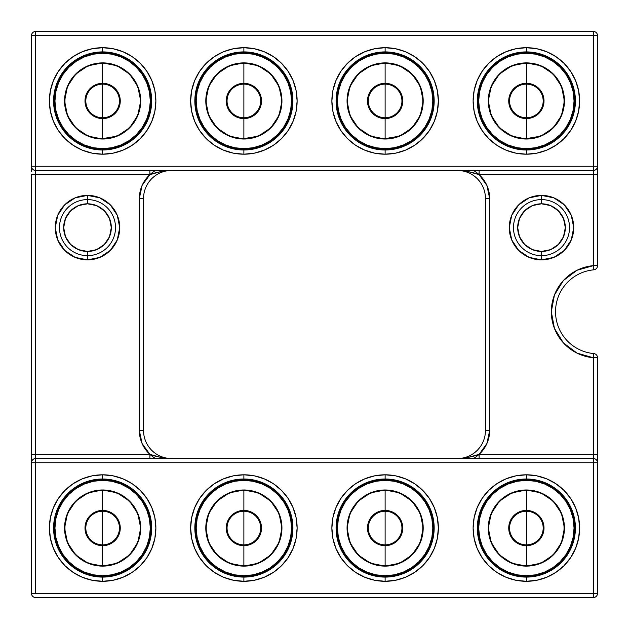 <?xml version="1.0" encoding="UTF-8"?>
<svg xmlns="http://www.w3.org/2000/svg" width="629" height="629" viewBox="0 0 629 629"><rect width="100%" height="100%" fill="white"/><g stroke="black" fill="none" stroke-linecap="round" stroke-linejoin="round"><path stroke-width="0.94" d="M87.502 195.391L87.502 203.804A23.823 23.823 0 0 1 111.317 227.619A23.823 23.823 0 0 1 87.502 251.443L87.502 259.856A32.228 32.228 0 0 1 55.273 227.619A32.228 32.228 0 0 1 87.502 195.391L75.165 197.852L64.708 204.834L57.726 215.291L55.273 227.619L57.726 239.956L64.708 250.413L75.165 257.395L87.502 259.856L99.83 257.395L110.287 250.413L117.277 239.956L119.73 227.619L117.277 215.291L110.287 204.834L99.83 197.852L87.502 195.391A32.228 32.228 0 0 1 119.73 227.619A32.228 32.228 0 0 1 87.502 259.856L87.502 255.649A28.022 28.022 0 0 0 115.524 227.619A28.022 28.022 0 0 0 87.502 199.597A28.022 28.022 0 0 1 115.524 227.619A28.022 28.022 0 0 1 87.502 255.649A28.022 28.022 0 0 1 59.472 227.619A28.022 28.022 0 0 1 87.502 199.597A28.022 28.022 0 0 0 59.472 227.619A28.022 28.022 0 0 0 87.502 255.649L87.502 251.443L96.614 249.634L104.343 244.469L109.509 236.74L111.317 227.619L109.509 218.507L104.343 210.778L96.614 205.612L87.502 203.804L78.381 205.612L70.652 210.778L65.495 218.507L63.678 227.619L65.495 236.74L70.652 244.469L78.381 249.634L87.502 251.443A23.823 23.823 0 0 1 63.678 227.619A23.823 23.823 0 0 1 87.502 203.804L87.502 195.391M243.879 51.908A49.046 49.046 0 0 1 292.917 100.955A49.046 49.046 0 0 1 243.879 149.993L243.879 154.199A53.245 53.245 0 0 0 297.124 100.955A53.245 53.245 0 0 0 243.879 47.702L243.879 51.908A49.046 49.046 0 0 1 292.917 100.955A49.046 49.046 0 0 1 243.879 149.993A49.046 49.046 0 0 1 194.833 100.955A49.046 49.046 0 0 1 243.879 51.908L243.879 47.702L233.493 48.724L223.499 51.759L214.292 56.681L206.226 63.301L199.605 71.368L194.683 80.575L191.656 90.56L190.634 100.955L191.656 111.341L194.683 121.326L199.605 130.533L206.226 138.6L214.292 145.228L223.499 150.142L233.493 153.177L243.879 154.199L254.265 153.177L264.251 150.142L273.458 145.228L281.533 138.6L288.153 130.533L293.075 121.326L296.102 111.341L297.124 100.955L296.102 90.56L293.075 80.575L288.153 71.368L281.533 63.301L273.458 56.681L264.251 51.759L254.265 48.724L243.879 47.702A53.245 53.245 0 0 0 190.634 100.955A53.245 53.245 0 0 0 243.879 154.199L243.879 149.993A49.046 49.046 0 0 1 194.833 100.955A49.046 49.046 0 0 1 243.879 51.908M526.371 51.908A49.046 49.046 0 0 1 575.409 100.955A49.046 49.046 0 0 1 526.371 149.993L526.371 154.199A53.245 53.245 0 0 0 579.616 100.955A53.245 53.245 0 0 0 526.371 47.702L526.371 51.908A49.046 49.046 0 0 1 575.409 100.955A49.046 49.046 0 0 1 526.371 149.993A49.046 49.046 0 0 1 477.325 100.955A49.046 49.046 0 0 1 526.371 51.908L526.371 47.702L515.977 48.724L505.991 51.759L496.784 56.681L488.717 63.301L482.097 71.368L477.175 80.575L474.14 90.56L473.118 100.955L474.14 111.341L477.175 121.326L482.097 130.533L488.717 138.6L496.784 145.228L505.991 150.142L515.977 153.177L526.371 154.199L536.757 153.177L546.743 150.142L555.95 145.228L564.016 138.6L570.637 130.533L575.559 121.326L578.594 111.341L579.616 100.955L578.594 90.56L575.559 80.575L570.637 71.368L564.016 63.301L555.95 56.681L546.743 51.759L536.757 48.724L526.371 47.702A53.245 53.245 0 0 0 473.118 100.955A53.245 53.245 0 0 0 526.371 154.199L526.371 149.993A49.046 49.046 0 0 1 477.325 100.955A49.046 49.046 0 0 1 526.371 51.908M102.629 51.908A49.046 49.046 0 0 1 151.675 100.955A49.046 49.046 0 0 1 102.629 149.993L102.629 154.199A53.245 53.245 0 0 0 155.882 100.955A53.245 53.245 0 0 0 102.629 47.702L102.629 51.908A49.046 49.046 0 0 1 151.675 100.955A49.046 49.046 0 0 1 102.629 149.993A49.046 49.046 0 0 1 53.591 100.955A49.046 49.046 0 0 1 102.629 51.908L102.629 47.702L92.243 48.724L82.257 51.759L73.05 56.681L64.984 63.301L58.363 71.368L53.441 80.575L50.406 90.56L49.384 100.955L50.406 111.341L53.441 121.326L58.363 130.533L64.984 138.6L73.05 145.228L82.257 150.142L92.243 153.177L102.629 154.199L113.023 153.177L123.009 150.142L132.216 145.228L140.283 138.6L146.903 130.533L151.825 121.326L154.86 111.341L155.882 100.955L154.86 90.56L151.825 80.575L146.903 71.368L140.283 63.301L132.216 56.681L123.009 51.759L113.023 48.724L102.629 47.702A53.245 53.245 0 0 0 49.384 100.955A53.245 53.245 0 0 0 102.629 154.199L102.629 149.993A49.046 49.046 0 0 1 53.591 100.955A49.046 49.046 0 0 1 102.629 51.908M385.121 51.908A49.046 49.046 0 0 1 434.167 100.955A49.046 49.046 0 0 1 385.121 149.993L385.121 154.199A53.245 53.245 0 0 0 438.366 100.955A53.245 53.245 0 0 0 385.121 47.702L385.121 51.908A49.046 49.046 0 0 1 434.167 100.955A49.046 49.046 0 0 1 385.121 149.993A49.046 49.046 0 0 1 336.083 100.955A49.046 49.046 0 0 1 385.121 51.908L385.121 47.702L374.735 48.724L364.749 51.759L355.542 56.681L347.467 63.301L340.847 71.368L335.925 80.575L332.898 90.56L331.876 100.955L332.898 111.341L335.925 121.326L340.847 130.533L347.467 138.6L355.542 145.228L364.749 150.142L374.735 153.177L385.121 154.199L395.507 153.177L405.501 150.142L414.708 145.228L422.774 138.6L429.395 130.533L434.317 121.326L437.344 111.341L438.366 100.955L437.344 90.56L434.317 80.575L429.395 71.368L422.774 63.301L414.708 56.681L405.501 51.759L395.507 48.724L385.121 47.702A53.245 53.245 0 0 0 331.876 100.955A53.245 53.245 0 0 0 385.121 154.199L385.121 149.993A49.046 49.046 0 0 1 336.083 100.955A49.046 49.046 0 0 1 385.121 51.908M541.498 195.391L541.498 203.804A23.823 23.823 0 0 1 565.322 227.619A23.823 23.823 0 0 1 541.498 251.443L541.498 259.856A32.228 32.228 0 0 1 509.27 227.619A32.228 32.228 0 0 1 541.498 195.391L529.17 197.852L518.713 204.834L511.723 215.291L509.27 227.619L511.723 239.956L518.713 250.413L529.17 257.395L541.498 259.856L553.834 257.395L564.292 250.413L571.274 239.956L573.727 227.619L571.274 215.291L564.292 204.834L553.834 197.852L541.498 195.391A32.228 32.228 0 0 1 573.727 227.619A32.228 32.228 0 0 1 541.498 259.856L541.498 255.649A28.022 28.022 0 0 0 569.528 227.619A28.022 28.022 0 0 0 541.498 199.597A28.022 28.022 0 0 1 569.528 227.619A28.022 28.022 0 0 1 541.498 255.649A28.022 28.022 0 0 1 513.476 227.619A28.022 28.022 0 0 1 541.498 199.597A28.022 28.022 0 0 0 513.476 227.619A28.022 28.022 0 0 0 541.498 255.649L541.498 251.443L550.619 249.634L558.348 244.469L563.505 236.74L565.322 227.619L563.505 218.507L558.348 210.778L550.619 205.612L541.498 203.804L532.386 205.612L524.657 210.778L519.491 218.507L517.683 227.619L519.491 236.74L524.657 244.469L532.386 249.634L541.498 251.443A23.823 23.823 0 0 1 517.683 227.619A23.823 23.823 0 0 1 541.498 203.804L541.498 195.391M243.879 479.007A49.046 49.046 0 0 1 292.917 528.046A49.046 49.046 0 0 1 243.879 577.092L243.879 581.298A53.245 53.245 0 0 0 297.124 528.046A53.245 53.245 0 0 0 243.879 474.801L243.879 479.007A49.046 49.046 0 0 1 292.917 528.046A49.046 49.046 0 0 1 243.879 577.092A49.046 49.046 0 0 1 194.833 528.046A49.046 49.046 0 0 1 243.879 479.007L243.879 474.801L233.493 475.823L223.499 478.858L214.292 483.772L206.226 490.4L199.605 498.467L194.683 507.674L191.656 517.659L190.634 528.046L191.656 538.44L194.683 548.425L199.605 557.632L206.226 565.699L214.292 572.319L223.499 577.241L233.493 580.276L243.879 581.298L254.265 580.276L264.251 577.241L273.458 572.319L281.533 565.699L288.153 557.632L293.075 548.425L296.102 538.44L297.124 528.046L296.102 517.659L293.075 507.674L288.153 498.467L281.533 490.4L273.458 483.772L264.251 478.858L254.265 475.823L243.879 474.801A53.245 53.245 0 0 0 190.634 528.046A53.245 53.245 0 0 0 243.879 581.298L243.879 577.092A49.046 49.046 0 0 1 194.833 528.046A49.046 49.046 0 0 1 243.879 479.007M526.371 479.007A49.046 49.046 0 0 1 575.409 528.046A49.046 49.046 0 0 1 526.371 577.092L526.371 581.298A53.245 53.245 0 0 0 579.616 528.046A53.245 53.245 0 0 0 526.371 474.801L526.371 479.007A49.046 49.046 0 0 1 575.409 528.046A49.046 49.046 0 0 1 526.371 577.092A49.046 49.046 0 0 1 477.325 528.046A49.046 49.046 0 0 1 526.371 479.007L526.371 474.801L515.977 475.823L505.991 478.858L496.784 483.772L488.717 490.4L482.097 498.467L477.175 507.674L474.14 517.659L473.118 528.046L474.14 538.44L477.175 548.425L482.097 557.632L488.717 565.699L496.784 572.319L505.991 577.241L515.977 580.276L526.371 581.298L536.757 580.276L546.743 577.241L555.95 572.319L564.016 565.699L570.637 557.632L575.559 548.425L578.594 538.44L579.616 528.046L578.594 517.659L575.559 507.674L570.637 498.467L564.016 490.4L555.95 483.772L546.743 478.858L536.757 475.823L526.371 474.801A53.245 53.245 0 0 0 473.118 528.046A53.245 53.245 0 0 0 526.371 581.298L526.371 577.092A49.046 49.046 0 0 1 477.325 528.046A49.046 49.046 0 0 1 526.371 479.007M385.121 479.007A49.046 49.046 0 0 1 434.167 528.046A49.046 49.046 0 0 1 385.121 577.092L385.121 581.298A53.245 53.245 0 0 0 438.366 528.046A53.245 53.245 0 0 0 385.121 474.801L385.121 479.007A49.046 49.046 0 0 1 434.167 528.046A49.046 49.046 0 0 1 385.121 577.092A49.046 49.046 0 0 1 336.083 528.046A49.046 49.046 0 0 1 385.121 479.007L385.121 474.801L374.735 475.823L364.749 478.858L355.542 483.772L347.467 490.4L340.847 498.467L335.925 507.674L332.898 517.659L331.876 528.046L332.898 538.44L335.925 548.425L340.847 557.632L347.467 565.699L355.542 572.319L364.749 577.241L374.735 580.276L385.121 581.298L395.507 580.276L405.501 577.241L414.708 572.319L422.774 565.699L429.395 557.632L434.317 548.425L437.344 538.44L438.366 528.046L437.344 517.659L434.317 507.674L429.395 498.467L422.774 490.4L414.708 483.772L405.501 478.858L395.507 475.823L385.121 474.801A53.245 53.245 0 0 0 331.876 528.046A53.245 53.245 0 0 0 385.121 581.298L385.121 577.092A49.046 49.046 0 0 1 336.083 528.046A49.046 49.046 0 0 1 385.121 479.007M102.629 479.007A49.046 49.046 0 0 1 151.675 528.046A49.046 49.046 0 0 1 102.629 577.092L102.629 581.298A53.245 53.245 0 0 0 155.882 528.046A53.245 53.245 0 0 0 102.629 474.801L102.629 479.007A49.046 49.046 0 0 1 151.675 528.046A49.046 49.046 0 0 1 102.629 577.092A49.046 49.046 0 0 1 53.591 528.046A49.046 49.046 0 0 1 102.629 479.007L102.629 474.801L92.243 475.823L82.257 478.858L73.05 483.772L64.984 490.4L58.363 498.467L53.441 507.674L50.406 517.659L49.384 528.046L50.406 538.44L53.441 548.425L58.363 557.632L64.984 565.699L73.05 572.319L82.257 577.241L92.243 580.276L102.629 581.298L113.023 580.276L123.009 577.241L132.216 572.319L140.283 565.699L146.903 557.632L151.825 548.425L154.86 538.44L155.882 528.046L154.86 517.659L151.825 507.674L146.903 498.467L140.283 490.4L132.216 483.772L123.009 478.858L113.023 475.823L102.629 474.801A53.245 53.245 0 0 0 49.384 528.046A53.245 53.245 0 0 0 102.629 581.298L102.629 577.092A49.046 49.046 0 0 1 53.591 528.046A49.046 49.046 0 0 1 102.629 479.007M166.087 170.758L160.67 171.638L149.867 174.658L35.656 174.658L149.867 174.658L142.091 185.461L139.347 198.481L139.347 430.519L142.091 443.539L149.867 454.342L35.656 454.342L35.656 170.451A4.206 4.206 0 0 1 31.45 166.253A4.206 4.206 0 0 0 35.656 170.451L35.656 166.253L35.656 170.451L593.344 170.451L593.344 166.253L31.45 166.253L31.45 35.656L31.45 166.253L35.656 166.253L35.656 35.656L31.45 35.656A4.206 4.206 0 0 1 35.656 31.45C33.101 31.702 31.702 33.101 31.45 35.656L35.656 35.656L35.656 31.45L593.344 31.45A4.206 4.206 0 0 1 597.55 35.656L593.344 35.656L593.344 166.253L597.55 166.253L597.55 35.656A4.206 4.206 0 0 0 593.344 31.45L593.344 35.656L593.344 31.45L35.656 31.45L35.656 35.656L593.344 35.656L593.344 166.253L35.656 166.253L35.656 35.656L597.55 35.656L597.55 166.889M597.55 171.442L597.55 265.65L597.55 166.253L593.344 166.253L593.344 170.451C595.899 170.207 597.298 168.8 597.55 166.253A4.206 4.206 0 0 1 593.344 170.451L593.344 265.65L576.982 270.281L563.395 280.518L554.44 294.977L551.311 311.701L554.44 328.417L563.395 342.876L576.982 353.113L593.344 357.744L593.344 454.342L479.133 454.342L486.909 443.539L489.653 430.519L489.653 198.481L486.909 185.461L479.133 174.658L593.344 174.658L479.133 174.658L479.133 170.451L479.133 174.658C472.851 172.236 465.617 170.829 457.425 170.451A28.022 28.022 0 0 1 485.454 198.481L485.454 430.519A28.022 28.022 0 0 1 457.456 458.549C465.617 458.171 472.851 456.764 479.133 454.342A32.228 32.228 0 0 0 489.653 430.519L487.05 443.209M597.55 462.111L597.55 593.344L35.656 593.344L35.656 462.747L593.344 462.747L593.344 593.344L31.45 593.344C31.702 595.899 33.101 597.298 35.656 597.55L593.344 597.55L593.344 593.344L593.344 597.55C595.899 597.298 597.298 595.899 597.55 593.344A4.206 4.206 0 0 1 593.344 597.55L35.656 597.55A4.206 4.206 0 0 1 31.45 593.344L35.656 593.344L35.656 462.747L31.45 462.747L31.45 593.344L31.45 462.747A4.206 4.206 0 0 1 35.656 458.549L35.656 170.451L593.344 170.451L593.344 174.658L597.55 174.658L593.344 174.658L593.344 265.65L597.55 265.65A4.206 4.206 0 0 1 593.729 269.833L593.619 268.607L593.729 269.833A4.206 4.206 0 0 0 597.55 265.65L593.344 265.65L593.619 268.607M572.028 350.267L563.482 342.962M554.424 328.393L551.311 311.725M551.311 311.669L554.424 295.009M554.448 294.954L563.387 280.534M171.442 170.451A28.022 28.022 0 0 0 143.546 198.481L143.546 430.519L143.546 198.481L139.347 198.481L143.546 198.481A28.022 28.022 0 0 1 171.544 170.451C163.383 170.829 156.149 172.236 149.867 174.658A32.228 32.228 0 0 0 139.347 198.481L141.95 185.791M143.915 181.923L149.332 175.153M479.668 175.153L485.085 181.923M487.05 185.791L489.653 198.481A32.228 32.228 0 0 0 479.133 174.658L468.33 171.638L462.913 170.758M485.085 447.077L479.668 453.847M149.332 453.847L143.915 447.077M141.95 443.209L139.347 430.519L143.546 430.519L139.347 430.519A32.228 32.228 0 0 0 149.867 454.342L160.67 457.362L166.087 458.242M462.913 458.242L468.33 457.362L479.133 454.342L597.55 454.342L597.55 357.744L593.344 357.744L597.55 357.744A4.206 4.206 0 0 0 593.729 353.561L593.344 357.744L593.729 353.561A42.041 42.041 0 0 1 593.729 269.833L593.344 265.65A46.239 46.239 0 0 0 593.344 357.744L593.729 353.561A4.206 4.206 0 0 1 597.55 357.744L597.55 457.558M593.344 357.744L593.344 458.549L35.656 458.549L35.656 454.342L149.867 454.342C156.149 456.764 163.383 458.171 171.575 458.549A28.022 28.022 0 0 1 143.546 430.519A28.022 28.022 0 0 0 171.544 458.549L171.513 458.549M31.45 171.442L31.45 166.889M31.45 462.111L31.45 454.342L35.656 454.342L31.45 454.342L31.45 174.658L35.656 174.658L31.45 174.658L31.45 457.558M149.867 174.658L149.867 170.451L149.867 174.658A32.228 32.228 0 0 1 155.662 170.451M139.347 198.481L139.347 430.519M149.867 458.549L149.867 454.342L149.867 458.549M457.487 170.451L457.425 170.451A28.022 28.022 0 0 1 485.454 198.481L489.653 198.481L485.454 198.481L485.454 430.519L489.653 430.519L489.653 198.481M489.653 430.519L485.454 430.519A28.022 28.022 0 0 1 457.558 458.549M593.729 353.561A42.041 42.041 0 0 1 593.729 269.833M479.133 454.342L479.133 458.549L479.133 454.342A32.228 32.228 0 0 1 473.338 458.549M35.656 462.747L35.656 458.549A4.206 4.206 0 0 0 31.45 462.747L593.344 462.747L593.344 593.344L597.55 593.344L597.55 462.747L593.344 462.747L593.344 458.549L35.656 458.549L35.656 462.747M597.55 454.342L593.344 454.342L593.344 462.747L597.55 462.747L597.55 454.342M597.55 462.747A4.206 4.206 0 0 0 593.344 458.549A4.206 4.206 0 0 1 597.55 462.747M473.338 170.451A32.228 32.228 0 0 1 479.133 174.658M155.662 458.549A32.228 32.228 0 0 1 149.867 454.342M526.371 511.235A16.818 16.818 0 0 1 543.181 528.046A16.818 16.818 0 0 1 526.371 544.863L526.371 545.681A17.636 17.636 0 0 0 544.006 528.046A17.636 17.636 0 0 0 526.371 510.41L526.371 544.863A16.818 16.818 0 0 1 509.553 528.046A16.818 16.818 0 0 1 526.371 511.235A16.818 16.818 0 0 1 543.181 528.046A16.818 16.818 0 0 1 526.371 544.863L526.371 510.41A17.636 17.636 0 0 0 508.735 528.046A17.636 17.636 0 0 0 526.371 545.681L526.371 566.116A38.062 38.062 0 0 0 564.433 528.046A38.062 38.062 0 0 0 526.371 489.983L526.371 490.376A37.669 37.669 0 0 1 564.04 528.046A37.669 37.669 0 0 1 526.371 565.715A37.669 37.669 0 0 1 488.702 528.046A37.669 37.669 0 0 1 526.371 490.376L526.371 510.41L526.371 490.376A37.669 37.669 0 0 1 564.04 528.046A37.669 37.669 0 0 1 526.371 565.715L526.371 545.681A17.636 17.636 0 0 0 544.006 528.046A17.636 17.636 0 0 0 526.371 510.41A17.636 17.636 0 0 0 508.735 528.046A17.636 17.636 0 0 0 526.371 545.681L526.371 544.863A16.818 16.818 0 0 1 509.553 528.046A16.818 16.818 0 0 1 526.371 511.235M526.371 576.133A48.087 48.087 0 0 0 574.45 528.046A48.087 48.087 0 0 0 526.371 479.958L526.371 480.359A47.694 47.694 0 0 1 574.057 528.046A47.694 47.694 0 0 1 526.371 575.739L526.371 576.298L526.371 575.739L535.672 574.82L544.62 572.107L552.86 567.704L560.093 561.768L566.021 554.542L570.424 546.302L573.145 537.355L574.057 528.046L573.145 518.744L570.424 509.797L566.021 501.557L560.093 494.323L552.86 488.395L544.62 483.992L535.672 481.271L526.371 480.359L517.062 481.271L508.114 483.992L499.874 488.395L492.649 494.323L486.712 501.557L482.309 509.797L479.597 518.744L478.677 528.046L479.597 537.355L482.309 546.302L486.712 554.542L492.649 561.768L499.874 567.704L508.114 572.107L517.062 574.82L526.371 575.739A47.694 47.694 0 0 1 478.677 528.046A47.694 47.694 0 0 1 526.371 480.359L526.371 479.958A48.087 48.087 0 0 0 478.284 528.046A48.087 48.087 0 0 0 526.371 576.133M526.371 566.116L511.802 563.214L499.45 554.967L491.202 542.615L488.301 528.046L491.202 513.484L499.45 501.132L511.802 492.884L526.371 489.983L540.932 492.884L553.284 501.132L561.532 513.484L564.433 528.046L561.532 542.615L553.284 554.967L540.932 563.214L526.371 566.116L526.371 565.715A37.669 37.669 0 0 1 488.702 528.046A37.669 37.669 0 0 1 526.371 490.376L526.371 489.983A38.062 38.062 0 0 0 488.301 528.046A38.062 38.062 0 0 0 526.371 566.116M526.371 84.137A16.818 16.818 0 0 1 543.181 100.955A16.818 16.818 0 0 1 526.371 117.765L526.371 118.59A17.636 17.636 0 0 0 544.006 100.955A17.636 17.636 0 0 0 526.371 83.319L526.371 117.765A16.818 16.818 0 0 1 509.553 100.955A16.818 16.818 0 0 1 526.371 84.137A16.818 16.818 0 0 1 543.181 100.955A16.818 16.818 0 0 1 526.371 117.765L526.371 83.319A17.636 17.636 0 0 0 508.735 100.955A17.636 17.636 0 0 0 526.371 118.59L526.371 139.017A38.062 38.062 0 0 0 564.433 100.955A38.062 38.062 0 0 0 526.371 62.884L526.371 63.285A37.669 37.669 0 0 1 564.04 100.955A37.669 37.669 0 0 1 526.371 138.624A37.669 37.669 0 0 1 488.702 100.955A37.669 37.669 0 0 1 526.371 63.285L526.371 83.319L526.371 63.285A37.669 37.669 0 0 1 564.04 100.955A37.669 37.669 0 0 1 526.371 138.624L526.371 118.59A17.636 17.636 0 0 0 544.006 100.955A17.636 17.636 0 0 0 526.371 83.319A17.636 17.636 0 0 0 508.735 100.955A17.636 17.636 0 0 0 526.371 118.59L526.371 117.765A16.818 16.818 0 0 1 509.553 100.955A16.818 16.818 0 0 1 526.371 84.137M526.371 149.042A48.087 48.087 0 0 0 574.45 100.955A48.087 48.087 0 0 0 526.371 52.867L526.371 53.261A47.694 47.694 0 0 1 574.057 100.955A47.694 47.694 0 0 1 526.371 148.641L526.371 149.199L526.371 148.641L535.672 147.729L544.62 145.008L552.86 140.605L560.093 134.677L566.021 127.443L570.424 119.203L573.145 110.256L574.057 100.955L573.145 91.645L570.424 82.698L566.021 74.458L560.093 67.232L552.86 61.296L544.62 56.893L535.672 54.18L526.371 53.261L517.062 54.18L508.114 56.893L499.874 61.296L492.649 67.232L486.712 74.458L482.309 82.698L479.597 91.645L478.677 100.955L479.597 110.256L482.309 119.203L486.712 127.443L492.649 134.677L499.874 140.605L508.114 145.008L517.062 147.729L526.371 148.641A47.694 47.694 0 0 1 478.677 100.955A47.694 47.694 0 0 1 526.371 53.261L526.371 52.867A48.087 48.087 0 0 0 478.284 100.955A48.087 48.087 0 0 0 526.371 149.042M526.371 139.017L511.802 136.116L499.45 127.868L491.202 115.516L488.301 100.955L491.202 86.385L499.45 74.033L511.802 65.786L526.371 62.884L540.932 65.786L553.284 74.033L561.532 86.385L564.433 100.955L561.532 115.516L553.284 127.868L540.932 136.116L526.371 138.624A37.669 37.669 0 0 1 488.702 100.955A37.669 37.669 0 0 1 526.371 63.285L526.371 62.884A38.062 38.062 0 0 0 488.301 100.955A38.062 38.062 0 0 0 526.371 139.017M385.121 511.235A16.818 16.818 0 0 1 401.939 528.046A16.818 16.818 0 0 1 385.121 544.863L385.121 545.681A17.636 17.636 0 0 0 402.757 528.046A17.636 17.636 0 0 0 385.121 510.41L385.121 544.863A16.818 16.818 0 0 1 368.311 528.046A16.818 16.818 0 0 1 385.121 511.235A16.818 16.818 0 0 1 401.939 528.046A16.818 16.818 0 0 1 385.121 544.863L385.121 510.41A17.636 17.636 0 0 0 367.485 528.046A17.636 17.636 0 0 0 385.121 545.681L385.121 566.116A38.062 38.062 0 0 0 423.191 528.046A38.062 38.062 0 0 0 385.121 489.983L385.121 490.376A37.669 37.669 0 0 1 422.79 528.046A37.669 37.669 0 0 1 385.121 565.715A37.669 37.669 0 0 1 347.452 528.046A37.669 37.669 0 0 1 385.121 490.376L385.121 510.41L385.121 490.376A37.669 37.669 0 0 1 422.79 528.046A37.669 37.669 0 0 1 385.121 565.715L385.121 545.681A17.636 17.636 0 0 0 402.757 528.046A17.636 17.636 0 0 0 385.121 510.41A17.636 17.636 0 0 0 367.485 528.046A17.636 17.636 0 0 0 385.121 545.681L385.121 544.863A16.818 16.818 0 0 1 368.311 528.046A16.818 16.818 0 0 1 385.121 511.235M385.121 576.133A48.087 48.087 0 0 0 433.208 528.046A48.087 48.087 0 0 0 385.121 479.958L385.121 480.359A47.694 47.694 0 0 1 432.815 528.046A47.694 47.694 0 0 1 385.121 575.739L385.121 576.298L385.121 575.739L394.43 574.82L403.37 572.107L411.618 567.704L418.843 561.768L424.772 554.542L429.182 546.302L431.895 537.355L432.815 528.046L431.895 518.744L429.182 509.797L424.772 501.557L418.843 494.323L411.618 488.395L403.37 483.992L394.43 481.271L385.121 480.359L375.82 481.271L366.872 483.992L358.624 488.395L351.399 494.323L345.47 501.557L341.06 509.797L338.347 518.744L337.435 528.046L338.347 537.355L341.06 546.302L345.47 554.542L351.399 561.768L358.624 567.704L366.872 572.107L375.82 574.82L385.121 575.739A47.694 47.694 0 0 1 337.435 528.046A47.694 47.694 0 0 1 385.121 480.359L385.121 479.958A48.087 48.087 0 0 0 337.034 528.046A48.087 48.087 0 0 0 385.121 576.133M385.121 566.116L370.552 563.214L358.208 554.967L349.952 542.615L347.059 528.046L349.952 513.484L358.208 501.132L370.552 492.884L385.121 489.983L399.69 492.884L412.042 501.132L420.29 513.484L423.191 528.046L420.29 542.615L412.042 554.967L399.69 563.214L385.121 566.116L385.121 565.715A37.669 37.669 0 0 1 347.452 528.046A37.669 37.669 0 0 1 385.121 490.376L385.121 489.983A38.062 38.062 0 0 0 347.059 528.046A38.062 38.062 0 0 0 385.121 566.116M243.879 511.235A16.818 16.818 0 0 1 260.689 528.046A16.818 16.818 0 0 1 243.879 544.863L243.879 545.681A17.636 17.636 0 0 0 261.515 528.046A17.636 17.636 0 0 0 243.879 510.41L243.879 544.863A16.818 16.818 0 0 1 227.061 528.046A16.818 16.818 0 0 1 243.879 511.235A16.818 16.818 0 0 1 260.689 528.046A16.818 16.818 0 0 1 243.879 544.863L243.879 510.41A17.636 17.636 0 0 0 226.243 528.046A17.636 17.636 0 0 0 243.879 545.681L243.879 566.116A38.062 38.062 0 0 0 281.941 528.046A38.062 38.062 0 0 0 243.879 489.983L243.879 490.376A37.669 37.669 0 0 1 281.548 528.046A37.669 37.669 0 0 1 243.879 565.715A37.669 37.669 0 0 1 206.21 528.046A37.669 37.669 0 0 1 243.879 490.376L243.879 510.41L243.879 490.376A37.669 37.669 0 0 1 281.548 528.046A37.669 37.669 0 0 1 243.879 565.715L243.879 545.681A17.636 17.636 0 0 0 261.515 528.046A17.636 17.636 0 0 0 243.879 510.41A17.636 17.636 0 0 0 226.243 528.046A17.636 17.636 0 0 0 243.879 545.681L243.879 544.863A16.818 16.818 0 0 1 227.061 528.046A16.818 16.818 0 0 1 243.879 511.235M243.879 576.133A48.087 48.087 0 0 0 291.966 528.046A48.087 48.087 0 0 0 243.879 479.958L243.879 480.359A47.694 47.694 0 0 1 291.565 528.046A47.694 47.694 0 0 1 243.879 575.739L243.879 576.298L243.879 575.739L253.18 574.82L262.128 572.107L270.376 567.704L277.601 561.768L283.53 554.542L287.94 546.302L290.653 537.355L291.565 528.046L290.653 518.744L287.94 509.797L283.53 501.557L277.601 494.323L270.376 488.395L262.128 483.992L253.18 481.271L243.879 480.359L234.57 481.271L225.63 483.992L217.382 488.395L210.157 494.323L204.228 501.557L199.818 509.797L197.105 518.744L196.185 528.046L197.105 537.355L199.818 546.302L204.228 554.542L210.157 561.768L217.382 567.704L225.63 572.107L234.57 574.82L243.879 575.739A47.694 47.694 0 0 1 196.185 528.046A47.694 47.694 0 0 1 243.879 480.359L243.879 479.958A48.087 48.087 0 0 0 195.792 528.046A48.087 48.087 0 0 0 243.879 576.133M243.879 566.116L229.31 563.214L216.958 554.967L208.71 542.615L205.809 528.046L208.71 513.484L216.958 501.132L229.31 492.884L243.879 489.983L258.448 492.884L270.792 501.132L279.048 513.484L281.941 528.046L279.048 542.615L270.792 554.967L258.448 563.214L243.879 566.116L243.879 565.715A37.669 37.669 0 0 1 206.21 528.046A37.669 37.669 0 0 1 243.879 490.376L243.879 489.983A38.062 38.062 0 0 0 205.809 528.046A38.062 38.062 0 0 0 243.879 566.116M102.629 511.235A16.818 16.818 0 0 1 119.447 528.046A16.818 16.818 0 0 1 102.629 544.863L102.629 545.681A17.636 17.636 0 0 0 120.265 528.046A17.636 17.636 0 0 0 102.629 510.41L102.629 544.863A16.818 16.818 0 0 1 85.819 528.046A16.818 16.818 0 0 1 102.629 511.235A16.818 16.818 0 0 1 119.447 528.046A16.818 16.818 0 0 1 102.629 544.863L102.629 510.41A17.636 17.636 0 0 0 84.994 528.046A17.636 17.636 0 0 0 102.629 545.681L102.629 566.116A38.062 38.062 0 0 0 140.699 528.046A38.062 38.062 0 0 0 102.629 489.983L102.629 490.376A37.669 37.669 0 0 1 140.298 528.046A37.669 37.669 0 0 1 102.629 565.715A37.669 37.669 0 0 1 64.96 528.046A37.669 37.669 0 0 1 102.629 490.376L102.629 510.41L102.629 490.376A37.669 37.669 0 0 1 140.298 528.046A37.669 37.669 0 0 1 102.629 565.715L102.629 545.681A17.636 17.636 0 0 0 120.265 528.046A17.636 17.636 0 0 0 102.629 510.41A17.636 17.636 0 0 0 84.994 528.046A17.636 17.636 0 0 0 102.629 545.681L102.629 544.863A16.818 16.818 0 0 1 85.819 528.046A16.818 16.818 0 0 1 102.629 511.235M102.629 576.133A48.087 48.087 0 0 0 150.716 528.046A48.087 48.087 0 0 0 102.629 479.958L102.629 480.359A47.694 47.694 0 0 1 150.323 528.046A47.694 47.694 0 0 1 102.629 575.739L102.629 576.298L102.629 575.739L111.938 574.82L120.886 572.107L129.126 567.704L136.351 561.768L142.288 554.542L146.691 546.302L149.403 537.355L150.323 528.046L149.403 518.744L146.691 509.797L142.288 501.557L136.351 494.323L129.126 488.395L120.886 483.992L111.938 481.271L102.629 480.359L93.328 481.271L84.38 483.992L76.14 488.395L68.907 494.323L62.979 501.557L58.576 509.797L55.855 518.744L54.943 528.046L55.855 537.355L58.576 546.302L62.979 554.542L68.907 561.768L76.14 567.704L84.38 572.107L93.328 574.82L102.629 575.739A47.694 47.694 0 0 1 54.943 528.046A47.694 47.694 0 0 1 102.629 480.359L102.629 479.958A48.087 48.087 0 0 0 54.55 528.046A48.087 48.087 0 0 0 102.629 576.133M102.629 566.116L88.068 563.214L75.716 554.967L67.468 542.615L64.567 528.046L67.468 513.484L75.716 501.132L88.068 492.884L102.629 489.983L117.198 492.884L129.55 501.132L137.798 513.484L140.699 528.046L137.798 542.615L129.55 554.967L117.198 563.214L102.629 566.116L102.629 565.715A37.669 37.669 0 0 1 64.96 528.046A37.669 37.669 0 0 1 102.629 490.376L102.629 489.983A38.062 38.062 0 0 0 64.567 528.046A38.062 38.062 0 0 0 102.629 566.116M385.121 84.137A16.818 16.818 0 0 1 401.939 100.955A16.818 16.818 0 0 1 385.121 117.765L385.121 118.59A17.636 17.636 0 0 0 402.757 100.955A17.636 17.636 0 0 0 385.121 83.319L385.121 117.765A16.818 16.818 0 0 1 368.311 100.955A16.818 16.818 0 0 1 385.121 84.137A16.818 16.818 0 0 1 401.939 100.955A16.818 16.818 0 0 1 385.121 117.765L385.121 83.319A17.636 17.636 0 0 0 367.485 100.955A17.636 17.636 0 0 0 385.121 118.59L385.121 139.017A38.062 38.062 0 0 0 423.191 100.955A38.062 38.062 0 0 0 385.121 62.884L385.121 63.285A37.669 37.669 0 0 1 422.79 100.955A37.669 37.669 0 0 1 385.121 138.624A37.669 37.669 0 0 1 347.452 100.955A37.669 37.669 0 0 1 385.121 63.285L385.121 83.319L385.121 63.285A37.669 37.669 0 0 1 422.79 100.955A37.669 37.669 0 0 1 385.121 138.624L385.121 118.59A17.636 17.636 0 0 0 402.757 100.955A17.636 17.636 0 0 0 385.121 83.319A17.636 17.636 0 0 0 367.485 100.955A17.636 17.636 0 0 0 385.121 118.59L385.121 117.765A16.818 16.818 0 0 1 368.311 100.955A16.818 16.818 0 0 1 385.121 84.137M385.121 149.042A48.087 48.087 0 0 0 433.208 100.955A48.087 48.087 0 0 0 385.121 52.867L385.121 53.261A47.694 47.694 0 0 1 432.815 100.955A47.694 47.694 0 0 1 385.121 148.641L385.121 149.199L385.121 148.641L394.43 147.729L403.37 145.008L411.618 140.605L418.843 134.677L424.772 127.443L429.182 119.203L431.895 110.256L432.815 100.955L431.895 91.645L429.182 82.698L424.772 74.458L418.843 67.232L411.618 61.296L403.37 56.893L394.43 54.18L385.121 53.261L375.82 54.18L366.872 56.893L358.624 61.296L351.399 67.232L345.47 74.458L341.06 82.698L338.347 91.645L337.435 100.955L338.347 110.256L341.06 119.203L345.47 127.443L351.399 134.677L358.624 140.605L366.872 145.008L375.82 147.729L385.121 148.641A47.694 47.694 0 0 1 337.435 100.955A47.694 47.694 0 0 1 385.121 53.261L385.121 52.867A48.087 48.087 0 0 0 337.034 100.955A48.087 48.087 0 0 0 385.121 149.042M385.121 139.017L370.552 136.116L358.208 127.868L349.952 115.516L347.059 100.955L349.952 86.385L358.208 74.033L370.552 65.786L385.121 62.884L399.69 65.786L412.042 74.033L420.29 86.385L423.191 100.955L420.29 115.516L412.042 127.868L399.69 136.116L385.121 138.624A37.669 37.669 0 0 1 347.452 100.955A37.669 37.669 0 0 1 385.121 63.285L385.121 62.884A38.062 38.062 0 0 0 347.059 100.955A38.062 38.062 0 0 0 385.121 139.017M243.879 84.137A16.818 16.818 0 0 1 260.689 100.955A16.818 16.818 0 0 1 243.879 117.765L243.879 118.59A17.636 17.636 0 0 0 261.515 100.955A17.636 17.636 0 0 0 243.879 83.319L243.879 117.765A16.818 16.818 0 0 1 227.061 100.955A16.818 16.818 0 0 1 243.879 84.137A16.818 16.818 0 0 1 260.689 100.955A16.818 16.818 0 0 1 243.879 117.765L243.879 83.319A17.636 17.636 0 0 0 226.243 100.955A17.636 17.636 0 0 0 243.879 118.59L243.879 139.017A38.062 38.062 0 0 0 281.941 100.955A38.062 38.062 0 0 0 243.879 62.884L243.879 63.285A37.669 37.669 0 0 1 281.548 100.955A37.669 37.669 0 0 1 243.879 138.624A37.669 37.669 0 0 1 206.21 100.955A37.669 37.669 0 0 1 243.879 63.285L243.879 83.319L243.879 63.285A37.669 37.669 0 0 1 281.548 100.955A37.669 37.669 0 0 1 243.879 138.624L243.879 118.59A17.636 17.636 0 0 0 261.515 100.955A17.636 17.636 0 0 0 243.879 83.319A17.636 17.636 0 0 0 226.243 100.955A17.636 17.636 0 0 0 243.879 118.59L243.879 117.765A16.818 16.818 0 0 1 227.061 100.955A16.818 16.818 0 0 1 243.879 84.137M243.879 149.042A48.087 48.087 0 0 0 291.966 100.955A48.087 48.087 0 0 0 243.879 52.867L243.879 53.261A47.694 47.694 0 0 1 291.565 100.955A47.694 47.694 0 0 1 243.879 148.641L243.879 149.199L243.879 148.641L253.18 147.729L262.128 145.008L270.376 140.605L277.601 134.677L283.53 127.443L287.94 119.203L290.653 110.256L291.565 100.955L290.653 91.645L287.94 82.698L283.53 74.458L277.601 67.232L270.376 61.296L262.128 56.893L253.18 54.18L243.879 53.261L234.57 54.18L225.63 56.893L217.382 61.296L210.157 67.232L204.228 74.458L199.818 82.698L197.105 91.645L196.185 100.955L197.105 110.256L199.818 119.203L204.228 127.443L210.157 134.677L217.382 140.605L225.63 145.008L234.57 147.729L243.879 148.641A47.694 47.694 0 0 1 196.185 100.955A47.694 47.694 0 0 1 243.879 53.261L243.879 52.867A48.087 48.087 0 0 0 195.792 100.955A48.087 48.087 0 0 0 243.879 149.042M243.879 139.017L229.31 136.116L216.958 127.868L208.71 115.516L205.809 100.955L208.71 86.385L216.958 74.033L229.31 65.786L243.879 62.884L258.448 65.786L270.792 74.033L279.048 86.385L281.941 100.955L279.048 115.516L270.792 127.868L258.448 136.116L243.879 138.624A37.669 37.669 0 0 1 206.21 100.955A37.669 37.669 0 0 1 243.879 63.285L243.879 62.884A38.062 38.062 0 0 0 205.809 100.955A38.062 38.062 0 0 0 243.879 139.017M102.629 84.137A16.818 16.818 0 0 1 119.447 100.955A16.818 16.818 0 0 1 102.629 117.765L102.629 118.59A17.636 17.636 0 0 0 120.265 100.955A17.636 17.636 0 0 0 102.629 83.319L102.629 117.765A16.818 16.818 0 0 1 85.819 100.955A16.818 16.818 0 0 1 102.629 84.137A16.818 16.818 0 0 1 119.447 100.955A16.818 16.818 0 0 1 102.629 117.765L102.629 83.319A17.636 17.636 0 0 0 84.994 100.955A17.636 17.636 0 0 0 102.629 118.59L102.629 139.017A38.062 38.062 0 0 0 140.699 100.955A38.062 38.062 0 0 0 102.629 62.884L102.629 63.285A37.669 37.669 0 0 1 140.298 100.955A37.669 37.669 0 0 1 102.629 138.624A37.669 37.669 0 0 1 64.96 100.955A37.669 37.669 0 0 1 102.629 63.285L102.629 83.319L102.629 63.285A37.669 37.669 0 0 1 140.298 100.955A37.669 37.669 0 0 1 102.629 138.624L102.629 118.59A17.636 17.636 0 0 0 120.265 100.955A17.636 17.636 0 0 0 102.629 83.319A17.636 17.636 0 0 0 84.994 100.955A17.636 17.636 0 0 0 102.629 118.59L102.629 117.765A16.818 16.818 0 0 1 85.819 100.955A16.818 16.818 0 0 1 102.629 84.137M102.629 149.042A48.087 48.087 0 0 0 150.716 100.955A48.087 48.087 0 0 0 102.629 52.867L102.629 53.261A47.694 47.694 0 0 1 150.323 100.955A47.694 47.694 0 0 1 102.629 148.641L102.629 149.199L102.629 148.641L111.938 147.729L120.886 145.008L129.126 140.605L136.351 134.677L142.288 127.443L146.691 119.203L149.403 110.256L150.323 100.955L149.403 91.645L146.691 82.698L142.288 74.458L136.351 67.232L129.126 61.296L120.886 56.893L111.938 54.18L102.629 53.261L93.328 54.18L84.38 56.893L76.14 61.296L68.907 67.232L62.979 74.458L58.576 82.698L55.855 91.645L54.943 100.955L55.855 110.256L58.576 119.203L62.979 127.443L68.907 134.677L76.14 140.605L84.38 145.008L93.328 147.729L102.629 148.641A47.694 47.694 0 0 1 54.943 100.955A47.694 47.694 0 0 1 102.629 53.261L102.629 52.867A48.087 48.087 0 0 0 54.55 100.955A48.087 48.087 0 0 0 102.629 149.042M102.629 139.017L88.068 136.116L75.716 127.868L67.468 115.516L64.567 100.955L67.468 86.385L75.716 74.033L88.068 65.786L102.629 62.884L117.198 65.786L129.55 74.033L137.798 86.385L140.699 100.955L137.798 115.516L129.55 127.868L117.198 136.116L102.629 138.624A37.669 37.669 0 0 1 64.96 100.955A37.669 37.669 0 0 1 102.629 63.285L102.629 62.884A38.062 38.062 0 0 0 64.567 100.955A38.062 38.062 0 0 0 102.629 139.017M526.371 479.801C550.359 478.685 575.464 501.305 574.615 528.046C575.464 554.794 550.359 577.406 526.371 576.298C502.382 577.406 477.269 554.794 478.119 528.046C477.269 501.305 502.374 478.685 526.371 479.801M526.371 52.702C550.359 51.594 575.464 74.206 574.615 100.955C575.464 127.695 550.359 150.315 526.371 149.199C502.382 150.315 477.269 127.695 478.119 100.955C477.269 74.206 502.374 51.594 526.371 52.702M385.121 479.801C409.109 478.685 434.222 501.305 433.373 528.046C434.222 554.794 409.109 577.406 385.121 576.298C361.132 577.406 336.02 554.794 336.869 528.046C336.02 501.305 361.132 478.685 385.121 479.801M243.879 479.801C267.868 478.685 292.98 501.305 292.131 528.046C292.98 554.794 267.868 577.406 243.879 576.298C219.891 577.406 194.778 554.794 195.627 528.046C194.778 501.305 219.891 478.685 243.879 479.801M102.629 479.801C126.626 478.685 151.731 501.305 150.881 528.046C151.731 554.794 126.618 577.406 102.629 576.298C78.641 577.406 53.536 554.794 54.385 528.046C53.536 501.305 78.641 478.685 102.629 479.801M385.121 52.702C409.109 51.594 434.222 74.206 433.373 100.955C434.222 127.695 409.109 150.315 385.121 149.199C361.132 150.315 336.02 127.695 336.869 100.955C336.02 74.206 361.132 51.594 385.121 52.702M243.879 52.702C267.868 51.594 292.98 74.206 292.131 100.955C292.98 127.695 267.868 150.315 243.879 149.199C219.891 150.315 194.778 127.695 195.627 100.955C194.778 74.206 219.891 51.594 243.879 52.702M102.629 52.702C126.626 51.594 151.731 74.206 150.881 100.955C151.731 127.695 126.618 150.315 102.629 149.199C78.641 150.315 53.536 127.695 54.385 100.955C53.536 74.206 78.641 51.594 102.629 52.702"/></g></svg>
